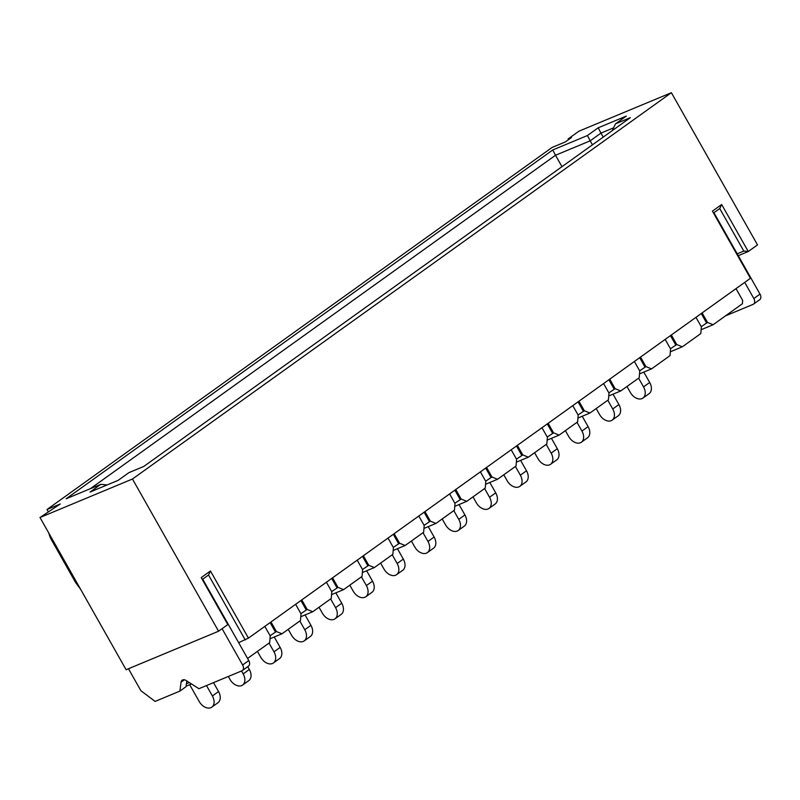 <?xml version="1.0" encoding="UTF-8"?>
<svg xmlns="http://www.w3.org/2000/svg" width="800" height="800" viewBox="0 0 800 800"><rect width="100%" height="100%" fill="white"/><g stroke="black" fill="none" stroke-linecap="round" stroke-linejoin="round"><path stroke-width="1.2" d="M90.41 488.66L555.51 155.26L561.97 166.67M66.18 498.75L552.76 149.95L587.43 135.52L598.21 127.79L626.28 116.11L615.5 123.83L630.36 117.65L143.78 466.45L128.92 472.63L118.14 480.36L90.07 492.04L100.85 484.32L66.18 498.75M592.45 144.82L590.19 140.83L555.51 155.26L552.76 149.95M186.8 680.94L186.04 686.69L179.88 691.1L155.12 701.41L140.91 690.73L128.47 668.74M48.23 511.61L47.03 509.5L60.24 504L40 517.51L132.46 479.02L671.39 92.7L578.94 131.19L568.16 138.91L568.56 139.62M568.16 138.91L571.46 137.54L565.3 141.95L552.09 147.45L47.03 509.5M227.81 624.6L201.22 577.6L210.45 570.98L208.53 575.01L202.37 579.42L227.81 624.6L218.57 631.23L132.46 479.02M210.45 570.98L248.44 638.13L750.43 278.29L712.43 211.14L721.67 204.52L748.27 251.52L757.51 244.9L671.39 92.7M248.44 638.13L238.65 642.67L202.72 579.17M712.43 211.14L750.43 278.29M626.98 386.49L630.32 392.4A10.35 7.06 -125.6 0 0 642.96 398.06A10.35 7.06 -125.6 0 0 643.53 386.9L638.59 378.17M643.81 372.1L649.69 382.48A10.35 7.06 54.4 0 1 649.12 393.65L642.96 398.06M671.33 334.99L676.73 344.53L682.34 346.8L700.82 333.56L701.37 326.87L695.97 317.33M596.18 408.56L599.53 414.47A10.35 7.06 -125.6 0 0 612.16 420.14A10.35 7.06 -125.6 0 0 612.74 408.98L607.79 400.24M665.17 339.4L670.57 348.95L670.02 355.63L651.55 368.88L639.54 373.88M613.02 394.17L618.9 404.56A10.35 7.06 54.4 0 1 618.32 415.73L612.16 420.14M682.34 346.8L670.34 351.8M676.73 344.53L670.45 348.74M670.46 335.61L675.74 344.95M565.39 430.64L568.73 436.55A10.35 7.06 -125.6 0 0 581.37 442.22A10.35 7.06 -125.6 0 0 581.94 431.05L577 422.32M634.37 361.48L639.77 371.02L639.23 377.71L620.75 390.95L608.74 395.95M582.22 416.25L588.1 426.64A10.35 7.06 54.4 0 1 587.53 437.8L581.37 442.22M640.53 357.06L645.93 366.61L651.55 368.88M645.93 366.61L639.65 370.81M639.66 357.69L644.94 367.02M534.59 452.72L537.94 458.63A10.35 7.06 -125.6 0 0 550.57 464.29A10.35 7.06 -125.6 0 0 551.14 453.13L546.2 444.39M603.58 383.55L608.98 393.1L608.43 399.78L589.95 413.03L577.95 418.03M551.43 438.32L557.3 448.71A10.35 7.06 54.4 0 1 556.73 459.88L550.57 464.29M609.74 379.14L615.14 388.69L620.75 390.95M615.14 388.69L608.86 392.89M608.86 379.76L614.15 389.1M503.79 474.79L507.14 480.7A10.35 7.06 -125.6 0 0 519.78 486.37A10.35 7.06 -125.6 0 0 520.35 475.2L515.41 466.47M572.78 405.63L578.18 415.18L577.63 421.86L559.16 435.11L547.15 440.1M520.63 460.4L526.51 470.79A10.35 7.06 54.4 0 1 525.93 481.95L519.78 486.37M578.94 401.22L584.34 410.76L589.95 413.03M584.34 410.76L578.06 414.96M578.07 401.84L583.35 411.17M473 496.87L476.34 502.78A10.35 7.06 -125.6 0 0 488.98 508.44A10.35 7.06 -125.6 0 0 489.55 497.28L484.61 488.54M541.98 427.71L547.38 437.25L546.84 443.94L528.36 457.18L516.36 462.18M489.83 482.48L495.71 492.86A10.35 7.06 54.4 0 1 495.14 504.03L488.98 508.44M548.14 423.29L553.54 432.84L559.16 435.11M553.54 432.84L547.26 437.04M547.27 423.92L552.55 433.25M442.2 518.94L445.55 524.85A10.35 7.06 -125.6 0 0 458.18 530.52A10.35 7.06 -125.6 0 0 458.75 519.36L453.81 510.62M511.19 449.78L516.59 459.33L516.04 466.01L497.56 479.26L485.56 484.26M459.04 504.55L464.91 514.94A10.35 7.06 54.4 0 1 464.34 526.1L458.18 530.52M517.35 445.37L522.75 454.91L528.36 457.18M522.75 454.91L516.47 459.12M516.48 445.99L521.76 455.33M411.41 541.02L414.75 546.93A10.35 7.06 -125.6 0 0 427.39 552.6A10.35 7.06 -125.6 0 0 427.96 541.43L423.02 532.7M428.24 526.63L434.12 537.02A10.35 7.06 54.4 0 1 433.55 548.18L427.39 552.6M486.55 467.44L491.95 476.99L497.56 479.26M491.95 476.99L485.67 481.19M485.68 468.07L490.96 477.4M587.43 135.52L590.19 140.83L600.96 133.1L603.23 137.1M598.21 127.79L600.96 133.1L613.58 127.85M612.26 130.62L615.5 123.83M738.26 255.69L748.27 251.52L743.81 251.07L719.75 208.55L721.67 204.52M713.94 212.71L737.21 253.82L743.81 251.07M737.21 253.82L760 294.11A5.18 3.53 54.4 0 1 759.71 299.69L753.55 304.11A5.18 3.53 54.4 0 1 753.07 304.38L725.53 315.84M744.71 282.39L753.84 298.53A5.18 3.53 54.4 0 1 753.55 304.11M702.12 312.91L707.53 322.46L713.14 324.73L742.39 303.75L742.67 300.41L736 288.63M713.59 212.96L719.75 208.55M707.53 322.46L701.25 326.66M701.25 313.54L706.54 322.87M713.14 324.73L701.13 329.72M189.7 684.71L199.18 701.46A10.35 7.06 -125.6 0 0 211.81 707.13A10.35 7.06 -125.6 0 0 212.38 695.96L206.5 685.56M213.5 682.64L218.54 691.55A10.35 7.06 54.4 0 1 217.97 702.71L211.81 707.13M228.32 676.47L229.97 679.38A10.35 7.06 -125.6 0 0 242.61 685.05A10.35 7.06 -125.6 0 0 243.18 673.89L241.53 670.97M247.76 666.68L249.34 669.47A10.35 7.06 54.4 0 1 248.77 680.64L242.61 685.05M257.42 651.4L260.77 657.31A10.35 7.06 -125.6 0 0 273.4 662.98A10.35 7.06 -125.6 0 0 273.98 651.81L269.03 643.08M274.26 637.01L280.14 647.4A10.35 7.06 54.4 0 1 279.56 658.56L273.4 662.98M288.22 629.32L291.56 635.23A10.35 7.06 -125.6 0 0 304.2 640.9A10.35 7.06 -125.6 0 0 304.77 629.73L299.83 621M305.05 614.93L310.93 625.32A10.35 7.06 54.4 0 1 310.36 636.48L304.2 640.9M319.02 607.25L322.36 613.16A10.35 7.06 -125.6 0 0 335 618.82A10.35 7.06 -125.6 0 0 335.57 607.66L330.63 598.92M335.85 592.86L341.73 603.24A10.35 7.06 54.4 0 1 341.16 614.41L335 618.82M349.81 585.17L353.16 591.08A10.35 7.06 -125.6 0 0 365.79 596.75A10.35 7.06 -125.6 0 0 366.37 585.58L361.42 576.85M366.65 570.78L372.52 581.17A10.35 7.06 54.4 0 1 371.95 592.33L365.79 596.75M380.61 563.09L383.95 569.01A10.35 7.06 -125.6 0 0 396.59 574.67A10.35 7.06 -125.6 0 0 397.16 563.51L392.22 554.77M397.44 548.7L403.32 559.09A10.35 7.06 54.4 0 1 402.75 570.26L396.59 574.67M186.43 683.76L189.32 682.56M80.56 589.2L76.2 583.34A10.35 7.06 54.4 0 1 75.18 581.77L50.85 538.76A7.77 5.29 -125.6 0 1 50 536.83L48.73 532.95M179.88 691.1L181.05 682.22A5.18 3.53 54.4 0 1 182.16 680.2A5.18 3.53 54.4 0 1 186.13 680.51L198.92 688.71L241.85 670.84A5.18 3.53 54.4 0 0 242.34 670.57L248.49 666.15A5.18 3.53 54.4 0 0 248.78 660.57L242.62 664.99A5.18 3.53 54.4 0 1 242.34 670.57M480.39 471.86L485.79 481.4L485.25 488.09L466.77 501.33L454.76 506.33M455.75 489.52L461.15 499.06L466.77 501.33M461.15 499.06L454.88 503.27M424.96 511.59L430.36 521.14L435.97 523.41L454.45 510.16L455 503.48L449.59 493.93M435.97 523.41L423.97 528.41M430.36 521.14L424.08 525.34M394.16 533.67L399.56 543.22L405.17 545.49L423.65 532.24L424.2 525.56L418.8 516.01M405.17 545.49L393.17 550.48M399.56 543.22L393.28 547.42M363.36 555.75L368.77 565.29L374.38 567.56L392.86 554.32L393.4 547.63L388 538.09M374.38 567.56L362.37 572.56M368.77 565.29L362.49 569.5M332.57 577.82L337.97 587.37L343.58 589.64L362.06 576.39L362.61 569.71L357.21 560.16M343.58 589.64L331.58 594.64M337.97 587.37L331.69 591.57M301.77 599.9L307.17 609.44L312.79 611.71L331.26 598.47L331.81 591.78L326.41 582.24M312.79 611.71L300.78 616.71M307.17 609.44L300.89 613.65M270.98 621.97L276.38 631.52L281.99 633.79L300.47 620.54L301.01 613.86L295.61 604.31M281.99 633.79L269.98 638.79M276.38 631.52L270.1 635.72M247.58 658.45L269.67 642.62L270.22 635.94L264.82 626.39M186.11 686.2L191.5 683.95M222.09 628.7L242.62 664.99M238.65 642.67L248.78 660.57M202.37 579.42L201.22 577.6M40 517.51L126.11 669.72L218.57 631.23M107.12 484.94L100.85 484.32M454.88 490.14L460.16 499.48M424.09 512.22L429.37 521.55M393.29 534.29L398.57 543.63M362.49 556.37L367.78 565.71M331.7 578.45L336.98 587.78M300.9 600.52L306.18 609.86M270.1 622.6L275.39 631.93M208.53 575.01L245.25 639.92M649.69 382.48L643.53 386.9M618.9 404.56L612.74 408.98M588.1 426.64L581.94 431.05M557.3 448.71L551.14 453.13M526.51 470.79L520.35 475.2M495.71 492.86L489.55 497.28M464.91 514.94L458.75 519.36M434.12 537.02L427.96 541.43M753.84 298.53L760 294.11M218.54 691.55L212.38 695.96M249.34 669.47L243.18 673.89M280.14 647.4L273.98 651.81M310.93 625.32L304.77 629.73M341.73 603.24L335.57 607.66M372.52 581.17L366.37 585.58M403.32 559.09L397.16 563.51M181.05 682.22L184.42 679.8"/></g></svg>
